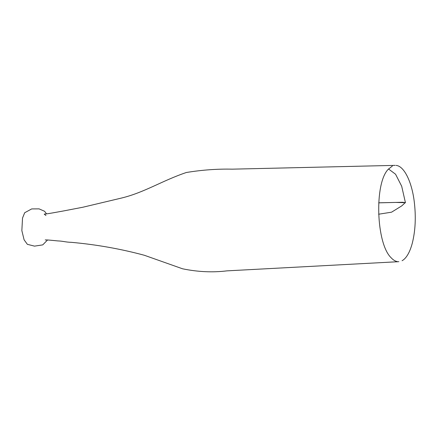 <?xml version="1.0" encoding="UTF-8"?>
<svg xmlns="http://www.w3.org/2000/svg" width="437" height="437" viewBox="0 0 437 437"><rect width="100%" height="100%" fill="white"/><g stroke="black" fill="none" stroke-linecap="round" stroke-linejoin="round"><path stroke-width="0.66" d="M378.639 214.217L391.552 212.185L401.783 205.865L405.17 202.692L395.698 202.429L378.715 202.855M378.721 202.806L402.99 202.265L405.443 202.741L401.696 186.249L395.561 174.226L388.509 168.966M45.246 239.929L45.208 239.94C47.021 239.793 53.8 240.536 57.804 240.918C62.95 241.055 65.774 242.224 71.351 242.327C96.43 244.583 120.759 248.899 144.341 255.268L182.557 268.793C197.803 271.929 212.606 272.622 226.967 270.864L398.855 261.676M47.551 239.979L42.739 244.884L34.496 246.129L27.373 244.332L24.095 239.815L21.85 230.599L22.527 218.052L24.691 212.732L31.688 208.924L39.073 208.87L44.59 211.279L46.546 213.89M402.078 260.731L403.362 259.906C407.087 257.011 410.059 251.461 412.277 243.262C415.461 230.578 416.1 216.555 414.194 201.195C411.654 181.191 403.875 165.852 396.02 165.405M397.32 261.588C395.179 261.222 393.092 259.922 391.06 257.688C376.164 243.491 374.219 183.545 388.165 169.365L392.404 165.994M395.163 165.372L232.211 169.163C217.402 168.824 202.123 169.933 186.381 172.489C162.253 180.639 144.581 192.411 121.715 197.999L82.861 207.231L62.89 211.071C56.925 212.103 47.966 213.879 44.219 214.114L45.945 215.534"/></g></svg>
